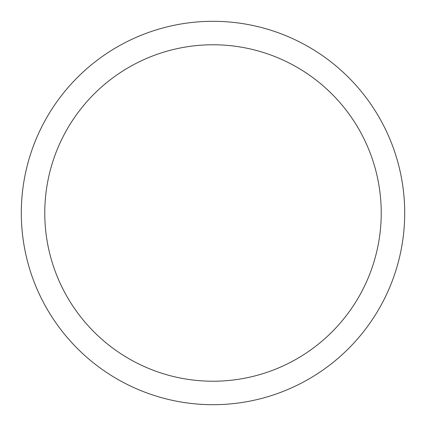 <?xml version="1.0" encoding="UTF-8"?>
<svg xmlns="http://www.w3.org/2000/svg" width="426" height="426" viewBox="0 0 426 426"><rect width="100%" height="100%" fill="white"/><g stroke="black" fill="none" stroke-linecap="round" stroke-linejoin="round"><path stroke-width="0.64" d="M213 21.3A191.7 191.7 0 0 1 404.7 213A191.7 191.7 0 0 1 213 404.7A191.7 191.7 0 0 1 21.3 213A191.7 191.7 0 0 1 213 21.3M213 44.773A168.227 168.227 0 0 1 381.227 213A168.227 168.227 0 0 1 213 381.227A168.227 168.227 0 0 1 44.773 213A168.227 168.227 0 0 1 213 44.773"/></g></svg>
